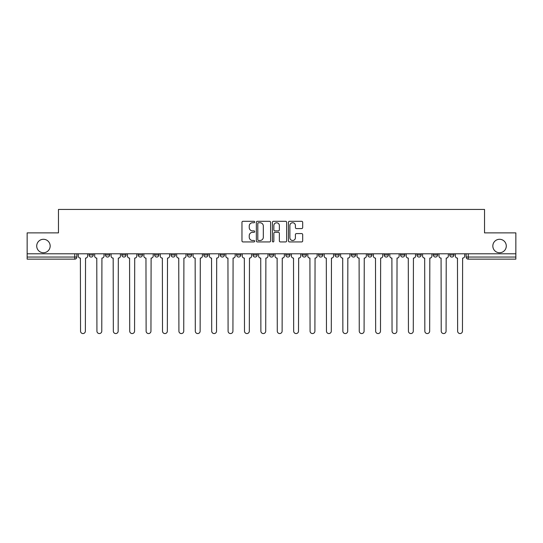 <?xml version="1.0" encoding="UTF-8"?>
<svg xmlns="http://www.w3.org/2000/svg" width="543" height="543" viewBox="0 0 543 543"><rect width="100%" height="100%" fill="white"/><g stroke="black" fill="none" stroke-linecap="round" stroke-linejoin="round"><path stroke-width="0.81" d="M254.687 222.019A0.719 0.719 0 0 0 253.961 221.3L242.999 221.3A1.032 1.032 0 0 0 241.968 222.331L241.968 240.902A1.032 1.032 0 0 0 242.999 241.934L253.961 241.934A0.719 0.719 0 0 0 254.687 241.207A0.719 0.719 0 0 0 253.961 240.488L252.543 240.488A3.299 3.299 0 0 1 249.244 237.189L249.244 235.642A3.299 3.299 0 0 1 252.543 232.336L253.961 232.336A0.719 0.719 0 0 0 254.687 231.617A0.719 0.719 0 0 0 253.961 230.89L252.543 230.89A3.299 3.299 0 0 1 249.244 227.592L249.244 226.044A3.299 3.299 0 0 1 252.543 222.745L253.961 222.745A0.719 0.719 0 0 0 254.687 222.019M492.834 246.013A6.726 6.726 0 0 0 499.56 252.739A6.726 6.726 0 0 0 506.286 246.013A6.726 6.726 0 0 0 499.56 239.287A6.726 6.726 0 0 0 492.834 246.013M36.714 246.013A6.726 6.726 0 0 0 43.44 252.739A6.726 6.726 0 0 0 50.166 246.013A6.726 6.726 0 0 0 43.44 239.287A6.726 6.726 0 0 0 36.714 246.013M433.348 254.945L433.348 253.791L433.348 254.945A2.104 2.104 0 0 0 435.452 257.049A2.104 2.104 0 0 1 433.348 254.945L437.556 254.945A2.104 2.104 0 0 1 435.452 257.049M416.956 254.945L416.956 253.791L416.956 254.945A2.104 2.104 0 0 0 419.053 257.049A2.104 2.104 0 0 1 416.956 254.945L421.158 254.945A2.104 2.104 0 0 1 419.053 257.049M367.767 253.791L367.767 254.945L371.975 254.945A2.104 2.104 0 0 1 369.871 257.049A2.104 2.104 0 0 1 367.767 254.945L367.767 253.791M351.375 253.791L351.375 254.945L355.577 254.945A2.104 2.104 0 0 1 353.473 257.049A2.104 2.104 0 0 1 351.375 254.945L351.375 253.791M269.396 253.791L269.396 254.945L273.604 254.945A2.104 2.104 0 0 1 271.5 257.049A2.104 2.104 0 0 1 269.396 254.945L269.396 253.791M220.214 253.791L220.214 254.945L224.415 254.945A2.104 2.104 0 0 1 222.318 257.049A2.104 2.104 0 0 1 220.214 254.945L220.214 253.791M187.423 253.791L187.423 254.945L191.625 254.945A2.104 2.104 0 0 1 189.527 257.049A2.104 2.104 0 0 1 187.423 254.945L187.423 253.791M171.025 253.791L171.025 254.945L175.233 254.945A2.104 2.104 0 0 1 173.129 257.049A2.104 2.104 0 0 1 171.025 254.945L171.025 253.791M138.234 254.945L138.234 253.791L138.234 254.945A2.104 2.104 0 0 0 140.338 257.049A2.104 2.104 0 0 1 138.234 254.945L142.442 254.945A2.104 2.104 0 0 1 140.338 257.049M105.444 254.945L105.444 253.791L105.444 254.945A2.104 2.104 0 0 0 107.548 257.049A2.104 2.104 0 0 1 105.444 254.945L109.652 254.945A2.104 2.104 0 0 1 107.548 257.049A2.104 2.104 0 0 0 109.652 254.945L109.652 253.791L109.652 254.945M301.65 228.576A1.032 1.032 0 0 0 302.682 227.544L302.682 222.331A1.032 1.032 0 0 0 301.65 221.3L289.473 221.3A1.032 1.032 0 0 0 288.442 222.331L288.442 240.902A1.032 1.032 0 0 0 289.473 241.934L301.65 241.934A1.032 1.032 0 0 0 302.682 240.902L302.682 234.61A1.032 1.032 0 0 0 301.65 233.578L296.437 233.578A1.032 1.032 0 0 0 295.406 234.61L295.406 237.725A2.763 2.763 0 0 1 292.65 240.488A2.763 2.763 0 0 1 289.887 237.725L289.887 225.501A2.763 2.763 0 0 1 292.65 222.745A2.763 2.763 0 0 1 295.406 225.501L295.406 227.544A1.032 1.032 0 0 0 296.437 228.576L301.65 228.576M27.15 253.791L27.15 232.879L58.468 232.879L58.468 209.442L484.532 209.442L484.532 232.879L515.85 232.879L515.85 253.791L27.15 253.791L27.15 257.049L76.862 257.049L76.862 253.791L76.862 257.049A2.104 2.104 0 0 1 74.758 259.154L27.15 259.154L27.15 257.049M270.597 222.331A1.032 1.032 0 0 0 269.566 221.3L257.396 221.3A1.032 1.032 0 0 0 256.364 222.331L256.364 240.902A1.032 1.032 0 0 0 257.396 241.934L269.566 241.934A1.032 1.032 0 0 0 270.597 240.902L270.597 222.331M273.434 221.3L285.604 221.3A1.032 1.032 0 0 1 286.636 222.331L286.636 240.902A1.032 1.032 0 0 1 285.604 241.934L280.398 241.934A1.032 1.032 0 0 1 279.367 240.902L279.367 233.368A1.032 1.032 0 0 0 278.335 232.336L274.88 232.336A1.032 1.032 0 0 0 273.848 233.368L273.848 241.207A0.719 0.719 0 0 1 273.122 241.934A0.719 0.719 0 0 1 272.403 241.207L272.403 222.331A1.032 1.032 0 0 1 273.434 221.3M466.138 253.791L466.138 257.049L515.85 257.049L515.85 259.154L468.242 259.154A2.104 2.104 0 0 1 466.138 257.049L466.138 253.791M515.85 253.791L515.85 257.049M453.948 253.791L453.948 254.945A2.104 2.104 0 0 1 451.844 257.049A2.104 2.104 0 0 1 449.747 254.945A2.104 2.104 0 0 0 451.844 257.049A2.104 2.104 0 0 0 453.948 254.945L449.747 254.945L449.747 253.791M437.556 253.791L437.556 254.945L437.556 253.791M421.158 253.791L421.158 254.945L421.158 253.791M400.558 253.791L400.558 254.945L404.766 254.945L404.766 253.791L404.766 254.945A2.104 2.104 0 0 1 402.662 257.049A2.104 2.104 0 0 1 400.558 254.945A2.104 2.104 0 0 0 402.662 257.049M388.367 254.945L388.367 253.791L388.367 254.945A2.104 2.104 0 0 1 386.263 257.049A2.104 2.104 0 0 1 384.166 254.945L388.367 254.945A2.104 2.104 0 0 1 386.263 257.049M384.166 253.791L384.166 254.945M371.975 253.791L371.975 254.945M355.577 253.791L355.577 254.945M339.185 253.791L339.185 254.945A2.104 2.104 0 0 1 337.081 257.049A2.104 2.104 0 0 1 334.977 254.945L339.185 254.945M334.977 253.791L334.977 254.945M322.786 253.791L322.786 254.945A2.104 2.104 0 0 1 320.682 257.049A2.104 2.104 0 0 1 318.585 254.945L322.786 254.945A2.104 2.104 0 0 1 320.682 257.049M318.585 253.791L318.585 254.945M306.395 253.791L306.395 254.945A2.104 2.104 0 0 1 304.29 257.049A2.104 2.104 0 0 1 302.186 254.945L306.395 254.945M302.186 253.791L302.186 254.945M289.996 253.791L289.996 254.945A2.104 2.104 0 0 1 287.892 257.049A2.104 2.104 0 0 1 285.794 254.945A2.104 2.104 0 0 0 287.892 257.049M285.794 253.791L285.794 254.945L289.996 254.945M273.604 253.791L273.604 254.945A2.104 2.104 0 0 1 271.5 257.049M257.206 253.791L257.206 254.945A2.104 2.104 0 0 1 255.108 257.049A2.104 2.104 0 0 1 253.004 254.945L257.206 254.945M253.004 253.791L253.004 254.945M240.814 253.791L240.814 254.945A2.104 2.104 0 0 1 238.71 257.049A2.104 2.104 0 0 1 236.605 254.945L240.814 254.945L240.814 253.791M236.605 253.791L236.605 254.945M224.415 253.791L224.415 254.945M208.023 253.791L208.023 254.945A2.104 2.104 0 0 1 205.919 257.049A2.104 2.104 0 0 1 203.815 254.945L208.023 254.945L208.023 253.791M203.815 253.791L203.815 254.945M191.625 254.945L191.625 253.791L191.625 254.945A2.104 2.104 0 0 1 189.527 257.049M175.233 254.945L175.233 253.791L175.233 254.945A2.104 2.104 0 0 1 173.129 257.049M158.834 253.791L158.834 254.945A2.104 2.104 0 0 1 156.737 257.049A2.104 2.104 0 0 1 154.633 254.945A2.104 2.104 0 0 0 156.737 257.049A2.104 2.104 0 0 0 158.834 254.945L158.834 253.791M154.633 253.791L154.633 254.945L158.834 254.945M142.442 253.791L142.442 254.945M126.044 253.791L126.044 254.945A2.104 2.104 0 0 1 123.947 257.049A2.104 2.104 0 0 1 121.842 254.945L126.044 254.945M121.842 253.791L121.842 254.945M93.253 253.791L93.253 254.945A2.104 2.104 0 0 1 91.156 257.049A2.104 2.104 0 0 1 89.052 254.945A2.104 2.104 0 0 0 91.156 257.049A2.104 2.104 0 0 0 93.253 254.945L93.253 253.791M89.052 253.791L89.052 254.945L93.253 254.945M74.758 253.791L74.758 259.154A2.104 2.104 0 0 0 76.862 257.049M258.529 222.745A0.719 0.719 0 0 0 257.803 223.465L257.803 239.768A0.719 0.719 0 0 0 258.529 240.488L260.022 240.488A3.299 3.299 0 0 0 263.328 237.189L263.328 226.044A3.299 3.299 0 0 0 260.022 222.745L258.529 222.745M279.367 225.555A2.763 2.763 0 0 0 276.604 222.793A2.763 2.763 0 0 0 273.848 225.555L273.848 229.859A1.032 1.032 0 0 0 274.88 230.89L278.335 230.89A1.032 1.032 0 0 0 279.367 229.859L279.367 225.555M78.28 253.791L78.28 255.997A2.104 2.104 0 0 0 80.384 258.101L80.54 331.142A2.416 2.416 0 0 0 82.957 333.558A2.416 2.416 0 0 0 85.373 331.142L85.529 258.101A2.104 2.104 0 0 0 87.633 255.997L87.633 253.791M94.672 253.791L94.672 255.997A2.104 2.104 0 0 0 96.776 258.101L96.932 331.142A2.416 2.416 0 0 0 99.349 333.558A2.416 2.416 0 0 0 101.772 331.142L101.928 258.101A2.104 2.104 0 0 0 104.025 255.997L104.025 253.791M111.071 253.791L111.071 255.997A2.104 2.104 0 0 0 113.175 258.101L113.331 331.142A2.416 2.416 0 0 0 115.747 333.558A2.416 2.416 0 0 0 118.164 331.142L118.32 258.101A2.104 2.104 0 0 0 120.424 255.997L120.424 253.791M127.462 253.791L127.462 255.997A2.104 2.104 0 0 0 129.567 258.101L129.723 331.142A2.416 2.416 0 0 0 132.139 333.558A2.416 2.416 0 0 0 134.562 331.142L134.718 258.101A2.104 2.104 0 0 0 136.816 255.997L136.816 253.791M143.861 253.791L143.861 255.997A2.104 2.104 0 0 0 145.965 258.101L146.121 331.142A2.416 2.416 0 0 0 148.538 333.558A2.416 2.416 0 0 0 150.954 331.142L151.11 258.101A2.104 2.104 0 0 0 153.214 255.997L153.214 253.791M160.253 253.791L160.253 255.997A2.104 2.104 0 0 0 162.357 258.101L162.513 331.142A2.416 2.416 0 0 0 164.929 333.558A2.416 2.416 0 0 0 167.346 331.142L167.509 258.101A2.104 2.104 0 0 0 169.606 255.997L169.606 253.791M176.651 253.791L176.651 255.997A2.104 2.104 0 0 0 178.749 258.101L178.912 331.142A2.416 2.416 0 0 0 181.328 333.558A2.416 2.416 0 0 0 183.744 331.142L183.901 258.101A2.104 2.104 0 0 0 186.005 255.997L186.005 253.791M193.043 253.791L193.043 255.997A2.104 2.104 0 0 0 195.147 258.101L195.304 331.142A2.416 2.416 0 0 0 197.72 333.558A2.416 2.416 0 0 0 200.136 331.142L200.299 258.101A2.104 2.104 0 0 0 202.396 255.997L202.396 253.791M209.442 253.791L209.442 255.997A2.104 2.104 0 0 0 211.539 258.101L211.702 331.142A2.416 2.416 0 0 0 214.118 333.558A2.416 2.416 0 0 0 216.535 331.142L216.691 258.101A2.104 2.104 0 0 0 218.795 255.997L218.795 253.791M225.834 253.791L225.834 255.997A2.104 2.104 0 0 0 227.938 258.101L228.094 331.142A2.416 2.416 0 0 0 230.51 333.558A2.416 2.416 0 0 0 232.927 331.142L233.09 258.101A2.104 2.104 0 0 0 235.187 255.997L235.187 253.791M242.232 253.791L242.232 255.997A2.104 2.104 0 0 0 244.33 258.101L244.493 331.142A2.416 2.416 0 0 0 246.909 333.558A2.416 2.416 0 0 0 249.325 331.142L249.481 258.101A2.104 2.104 0 0 0 251.585 255.997L251.585 253.791M258.624 253.791L258.624 255.997A2.104 2.104 0 0 0 260.728 258.101L260.884 331.142A2.416 2.416 0 0 0 263.301 333.558A2.416 2.416 0 0 0 265.717 331.142L265.88 258.101A2.104 2.104 0 0 0 267.977 255.997L267.977 253.791M275.023 253.791L275.023 255.997A2.104 2.104 0 0 0 277.12 258.101L277.283 331.142A2.416 2.416 0 0 0 279.699 333.558A2.416 2.416 0 0 0 282.116 331.142L282.272 258.101A2.104 2.104 0 0 0 284.376 255.997L284.376 253.791M291.415 253.791L291.415 255.997A2.104 2.104 0 0 0 293.519 258.101L293.675 331.142A2.416 2.416 0 0 0 296.091 333.558A2.416 2.416 0 0 0 298.507 331.142L298.67 258.101A2.104 2.104 0 0 0 300.768 255.997L300.768 253.791M307.813 253.791L307.813 255.997A2.104 2.104 0 0 0 309.91 258.101L310.073 331.142A2.416 2.416 0 0 0 312.49 333.558A2.416 2.416 0 0 0 314.906 331.142L315.062 258.101A2.104 2.104 0 0 0 317.166 255.997L317.166 253.791M324.205 253.791L324.205 255.997A2.104 2.104 0 0 0 326.309 258.101L326.465 331.142A2.416 2.416 0 0 0 328.882 333.558A2.416 2.416 0 0 0 331.298 331.142L331.461 258.101A2.104 2.104 0 0 0 333.558 255.997L333.558 253.791M340.604 253.791L340.604 255.997A2.104 2.104 0 0 0 342.701 258.101L342.864 331.142A2.416 2.416 0 0 0 345.28 333.558A2.416 2.416 0 0 0 347.696 331.142L347.853 258.101A2.104 2.104 0 0 0 349.957 255.997L349.957 253.791M356.995 253.791L356.995 255.997A2.104 2.104 0 0 0 359.099 258.101L359.256 331.142A2.416 2.416 0 0 0 361.672 333.558A2.416 2.416 0 0 0 364.088 331.142L364.251 258.101A2.104 2.104 0 0 0 366.349 255.997L366.349 253.791M373.394 253.791L373.394 255.997A2.104 2.104 0 0 0 375.491 258.101L375.654 331.142A2.416 2.416 0 0 0 378.071 333.558A2.416 2.416 0 0 0 380.487 331.142L380.643 258.101A2.104 2.104 0 0 0 382.747 255.997L382.747 253.791M389.786 253.791L389.786 255.997A2.104 2.104 0 0 0 391.89 258.101L392.046 331.142A2.416 2.416 0 0 0 394.462 333.558A2.416 2.416 0 0 0 396.879 331.142L397.035 258.101A2.104 2.104 0 0 0 399.139 255.997L399.139 253.791M406.184 253.791L406.184 255.997A2.104 2.104 0 0 0 408.282 258.101L408.438 331.142A2.416 2.416 0 0 0 410.861 333.558A2.416 2.416 0 0 0 413.277 331.142L413.433 258.101A2.104 2.104 0 0 0 415.538 255.997L415.538 253.791M422.576 253.791L422.576 255.997A2.104 2.104 0 0 0 424.68 258.101L424.836 331.142A2.416 2.416 0 0 0 427.253 333.558A2.416 2.416 0 0 0 429.669 331.142L429.825 258.101A2.104 2.104 0 0 0 431.929 255.997L431.929 253.791M438.975 253.791L438.975 255.997A2.104 2.104 0 0 0 441.072 258.101L441.228 331.142A2.416 2.416 0 0 0 443.651 333.558A2.416 2.416 0 0 0 446.068 331.142L446.224 258.101A2.104 2.104 0 0 0 448.328 255.997L448.328 253.791M455.367 253.791L455.367 255.997A2.104 2.104 0 0 0 457.471 258.101L457.627 331.142A2.416 2.416 0 0 0 460.043 333.558A2.416 2.416 0 0 0 462.46 331.142L462.616 258.101A2.104 2.104 0 0 0 464.72 255.997L464.72 253.791M468.242 253.791L468.242 259.154"/></g></svg>
